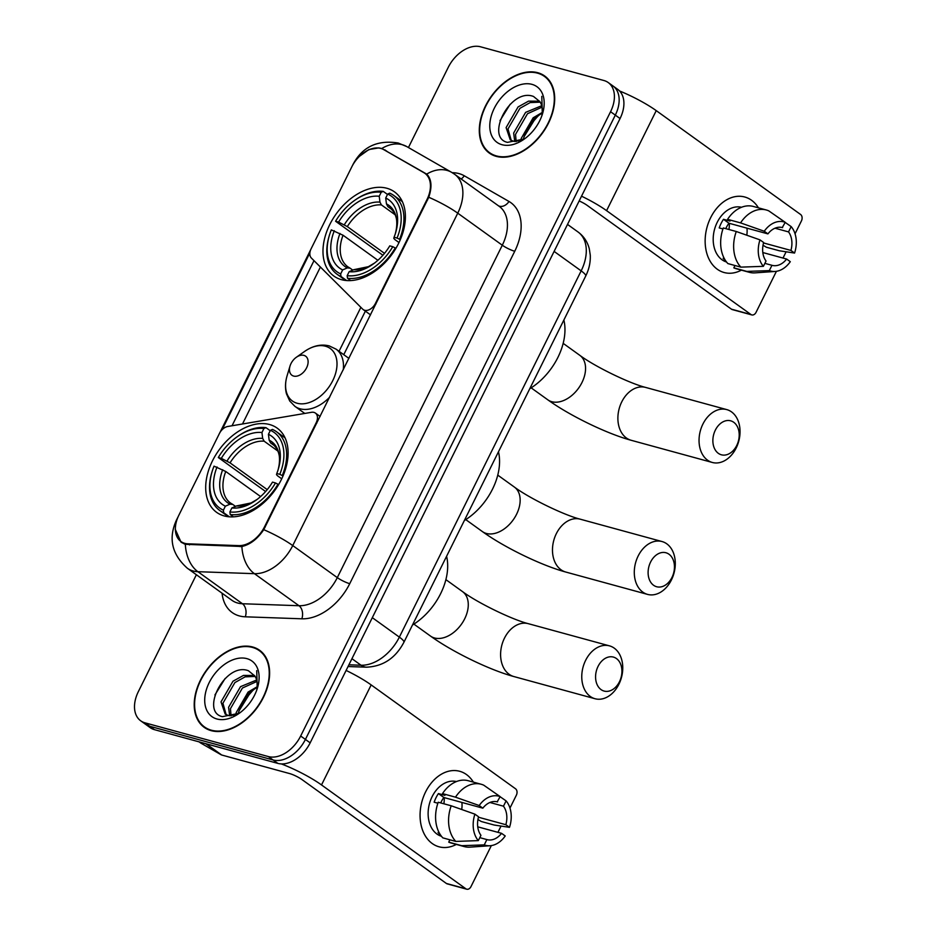 <?xml version="1.0" encoding="UTF-8"?>
<svg xmlns="http://www.w3.org/2000/svg" width="936" height="936" viewBox="0 0 936 936"><rect width="100%" height="100%" fill="white"/><g stroke="black" fill="none" stroke-linecap="round" stroke-linejoin="round"><path stroke-width="1.4" d="M264.619 526.64A26.419 17.538 -54.3 0 1 238.75 545.618L188.019 543.828A26.419 17.538 -54.3 0 1 184.801 543.36A26.419 17.538 -54.3 0 1 180.929 541.523A26.419 17.538 -54.3 0 1 178.823 515.28L219.457 433.426A9.781 6.493 125.7 0 1 227.752 426.488L311.477 412.308A9.781 6.493 125.7 0 1 313.958 412.39A9.781 6.493 125.7 0 1 315.397 413.068A9.781 6.493 125.7 0 1 316.169 422.791L264.619 526.64L265.204 527.062M341.5 279.677A51.866 34.433 -54.3 0 0 395.6 248.836A51.866 34.433 -54.3 0 0 394.477 191.868A51.866 34.433 -54.3 0 0 386.872 188.265A51.866 34.433 -54.3 0 0 332.771 219.106A51.866 34.433 -54.3 0 0 333.895 276.073A51.866 34.433 -54.3 0 0 341.5 279.677M224.219 515.935A51.866 34.433 -54.3 0 0 278.32 485.105A51.866 34.433 -54.3 0 0 277.196 428.138A51.866 34.433 -54.3 0 0 269.591 424.534A51.866 34.433 -54.3 0 0 215.491 455.364A51.866 34.433 -54.3 0 0 216.614 512.343A51.866 34.433 -54.3 0 0 224.219 515.935M351.76 166.924L311.115 248.777A9.781 6.493 125.7 0 0 311.372 258.043L362.688 309.149A9.781 6.493 125.7 0 0 363.215 309.594A9.781 6.493 125.7 0 0 375.43 303.428L426.98 199.567A26.419 17.538 -54.3 0 0 424.885 173.324A26.419 17.538 -54.3 0 0 423.879 172.68L383.713 149.62A26.419 17.538 -54.3 0 0 351.76 166.924M211.162 730.642A47.467 31.508 -54.3 0 0 260.664 702.421A47.467 31.508 -54.3 0 0 259.635 650.286A47.467 31.508 -54.3 0 0 252.673 646.998A47.467 31.508 -54.3 0 0 203.171 675.207A47.467 31.508 -54.3 0 0 204.2 727.342A47.467 31.508 -54.3 0 0 211.162 730.642M261.893 652.17A47.467 31.508 -54.3 0 0 260.442 651.468M496.232 156.359A47.467 31.508 -54.3 0 0 545.735 128.138A47.467 31.508 -54.3 0 0 544.705 76.003A47.467 31.508 -54.3 0 0 537.755 72.715A47.467 31.508 -54.3 0 0 488.253 100.936A47.467 31.508 -54.3 0 0 489.282 153.059A47.467 31.508 -54.3 0 0 496.232 156.359M546.963 77.887A47.467 31.508 -54.3 0 0 545.512 77.185M359.541 156.254L368.866 149.561L378.811 147.888L381.806 148.52L426.722 174.119C431.578 179.092 432.256 186.802 428.758 197.274L263.753 529.671C257.435 539.019 250.134 544.623 241.874 546.495L185.328 544.307L181.069 542.213L175.231 529.226M196.373 574.739L138.341 691.634A29.355 19.492 -54.3 0 0 140.681 720.79L150.181 727.635A29.355 19.492 -54.3 0 0 154.487 729.67L277.852 763.39A29.355 19.492 -54.3 0 0 310.167 742.845L620.065 118.544L615.315 115.128A29.355 19.492 -54.3 0 0 612.986 85.972A29.355 19.492 -54.3 0 1 615.315 115.128L305.417 739.428L615.315 115.128L610.564 111.712A29.355 19.492 -54.3 0 0 608.236 82.555A29.355 19.492 -54.3 0 0 603.931 80.519L480.566 46.8A29.355 19.492 -54.3 0 0 448.25 67.345L408.435 147.537M277.852 763.39L273.09 759.973A29.355 19.492 -54.3 0 0 305.417 739.428A29.355 19.492 -54.3 0 1 273.09 759.973L149.737 726.254L273.09 759.973L268.339 756.557A29.355 19.492 -54.3 0 0 300.667 736.012L610.564 111.712M145.431 724.218A29.355 19.492 -54.3 0 0 149.737 726.254A29.355 19.492 -54.3 0 1 145.431 724.218M426.793 174.19L426.722 174.119A34.246 25.553 -60.1 0 1 451.515 172.271L454.65 174.295A39.148 25.986 125.7 0 1 457.751 213.174L292.746 545.571A34.246 6.154 -153.6 0 0 263.753 529.671M222.089 429.729L309.886 252.86M232.034 425.763L313.993 260.653M140.681 720.79A29.355 19.492 -54.3 0 0 144.986 722.838L268.339 756.557M490.651 153.446A47.467 31.508 -54.3 0 0 491.774 154.604M205.581 727.728A47.467 31.508 -54.3 0 0 206.692 728.887M620.065 118.544A29.355 19.492 -54.3 0 0 617.737 89.388L608.236 82.555M252.463 647.431A46.975 31.192 -54.3 0 0 203.463 675.347A46.975 31.192 -54.3 0 0 204.481 726.944A46.975 31.192 -54.3 0 0 211.372 730.209A46.975 31.192 -54.3 0 0 260.372 702.281A46.975 31.192 -54.3 0 0 259.354 650.684A46.975 31.192 -54.3 0 0 252.463 647.431M236.094 714.987L228.478 715.595L225.178 714.098L221.025 701.883L232.982 681.232L243.477 675.418L254.498 675.476M256.686 690.288A24.465 16.24 -54.3 0 0 254.767 675.909L248.461 670.761C225.225 661.6 199.836 711.886 222.429 716.66L239.23 713.244M235.989 715.022L236.118 712.741L248.075 692.09L257.224 686.708M257.143 687.586A24.465 16.24 -54.3 0 0 252.919 690.066A24.465 16.24 -54.3 0 0 241.956 702.924L238.013 713.981M229.683 715.818L228.571 707.312L240.529 686.661L256.663 679.992M231.063 715.9L230.455 708.669L242.424 688.018L256.99 681.42M226.161 714.718L222.92 703.24L234.877 682.59L245.092 676.857L255.119 676.435M257.283 688.533L256.721 670.656L257.224 688.522M216.941 719A34.246 22.745 -54.3 0 0 239.101 713.396A34.246 22.745 -54.3 0 0 257.505 687.808A34.246 22.745 -54.3 0 0 246.893 658.64A34.246 22.745 -54.3 0 0 209.196 682.601A34.246 22.745 -54.3 0 0 216.941 719M254.721 688.884A34.246 22.745 -54.3 0 0 238.75 711.793M238.996 710.939L250.439 692.476M253.527 689.645L241.956 702.924M214.917 694.957L225.108 678.495M249.9 692.663L253.913 689.387M456.323 844.424A39.148 28.419 -74.7 0 1 425.073 835.485A39.148 28.419 -74.7 0 1 425.587 791.938A39.148 28.419 -74.7 0 1 473.359 782.122A39.148 28.419 -74.7 0 0 459.67 771.276A39.148 28.419 -74.7 0 0 425.587 791.938A39.148 28.419 -74.7 0 0 439.031 846.799L439.031 846.799A39.148 28.419 -74.7 0 0 456.323 844.424M281.326 763.916A39.148 7.032 26.4 0 1 321.516 784.941L465.871 888.79A4.891 3.557 105.3 0 0 466.725 889.2A4.891 3.557 105.3 0 0 470.983 886.614L491.341 845.594M346.109 670.433A39.148 7.032 26.4 0 1 371.171 684.918L515.525 788.767A4.891 3.557 105.3 0 1 516.356 795.214L509.968 808.072M501.029 826.078L497.929 832.338M466.725 889.2L447.244 883.876A4.891 3.557 -74.7 0 1 446.39 883.467L302.035 779.618A9.781 1.755 -153.6 0 0 289.61 773.569L221.715 755.013A4.891 3.253 125.7 0 1 221.189 754.802L200.854 743.114A4.891 3.253 125.7 0 1 200.667 742.997A4.891 3.253 125.7 0 1 200.491 742.856M477.734 826.827L501.567 833.332A19.574 14.204 -74.7 0 1 487.036 839.627A19.574 14.204 -74.7 0 1 486.884 839.58L479.782 837.638M455.797 841.417L478.308 840.61L480.94 835.31A19.574 14.204 -74.7 0 1 478.553 816.789L474.903 814.156L451.21 805.791L438.224 802.246A32.292 23.447 -74.7 0 0 442.81 837.86L455.797 841.417A32.292 23.447 -74.7 0 1 451.21 805.791M437.872 803.228L434.14 802.199A28.384 20.604 -74.7 0 1 436.024 797.706A28.384 20.604 -74.7 0 1 438.422 793.576L444.904 795.354L442.506 793.623L455.493 797.168L479.185 805.533L482.836 808.166L443.886 797.519A19.574 14.204 105.3 0 0 441.371 801.555A19.574 14.204 105.3 0 0 440.727 802.936M441.464 836.293A28.384 20.604 -74.7 0 1 432.128 796.641A28.384 20.604 -74.7 0 1 456.417 781.548M477.933 819.527L481.256 821.504L494.243 825.049L509.5 827.342L505.849 824.71L478.436 817.222M442.506 793.623A32.292 23.447 -74.7 0 1 468.257 780.729L481.244 784.274A32.292 23.447 -74.7 0 1 483.713 785.164L500.152 796.606L497.203 801.824M455.493 797.168A32.292 23.447 -74.7 0 1 481.244 784.274M478.308 840.61A25.447 18.474 -74.7 0 1 474.903 814.156M479.185 805.533A25.447 18.474 -74.7 0 1 500.152 796.606M489.914 802.48L503.463 806.188L506.095 800.888L500.105 796.712M506.095 800.888A25.447 18.474 -74.7 0 1 509.5 827.342M482.836 808.166A19.574 14.204 -74.7 0 1 497.367 801.871A19.574 14.204 -74.7 0 1 497.519 801.918M503.463 806.188A19.574 14.204 -74.7 0 1 505.849 824.71M440.365 834.748A28.384 20.604 -74.7 0 1 438.048 832.595L439.276 832.935M501.567 833.332L505.218 835.965A25.447 18.474 -74.7 0 1 490.09 845.735L470.036 847.138A32.292 23.447 -74.7 0 1 464.209 846.577L451.222 843.032A32.292 23.447 -74.7 0 1 448.742 842.143L461.729 845.688L484.251 844.88L486.884 839.58M449.9 839.803L448.742 842.143M464.209 846.577A32.292 23.447 -74.7 0 1 461.729 845.688M490.09 845.735A25.447 18.474 -74.7 0 1 484.251 844.88M461.869 802.433A19.574 14.204 -74.7 0 1 461.705 809.5M444.261 797.612A24.465 17.761 -74.7 0 1 443.875 803.79M443.886 797.519L438.422 793.576M537.545 73.148A46.975 31.192 -54.3 0 0 488.545 101.065A46.975 31.192 -54.3 0 0 489.563 152.662A46.975 31.192 -54.3 0 0 496.443 155.926A46.975 31.192 -54.3 0 0 545.442 127.998A46.975 31.192 -54.3 0 0 544.424 76.401A46.975 31.192 -54.3 0 0 537.545 73.148M521.176 140.704L513.56 141.313L510.249 139.815L506.107 127.6L518.064 106.95L528.548 101.135L539.569 101.205M541.757 116.005A24.465 16.24 -54.3 0 0 539.85 101.626L533.532 96.478C510.295 87.317 484.906 137.604 507.499 142.377L524.312 138.961M521.059 140.739L521.2 138.458L533.157 117.807L542.307 112.425M542.213 113.303A24.465 16.24 -54.3 0 0 538.001 115.783A24.465 16.24 -54.3 0 0 527.026 128.642L523.095 139.698M514.765 141.535L513.653 133.029L525.611 112.378L541.733 105.709M516.145 141.617L515.537 134.386L527.495 113.736L542.061 107.137M511.231 140.435L507.991 128.957L519.948 108.307L530.174 102.574L540.189 102.153M542.365 114.251L541.792 96.373L542.307 114.239M502.012 144.717A34.246 22.745 -54.3 0 0 524.183 139.125A34.246 22.745 -54.3 0 0 542.587 113.525A34.246 22.745 -54.3 0 0 531.976 84.357A34.246 22.745 -54.3 0 0 494.266 108.319A34.246 22.745 -54.3 0 0 502.012 144.717M539.803 114.602A34.246 22.745 -54.3 0 0 523.821 137.51M524.078 136.656L535.521 118.193M538.598 115.362L527.026 128.642M499.988 120.674L510.178 104.212M534.982 118.381L538.996 115.105M619.445 681.771A17.62 12.788 105.3 0 0 616.461 658.558A17.62 12.788 105.3 0 0 598.057 666.385A17.62 12.788 105.3 0 0 601.052 689.598A17.62 12.788 105.3 0 0 619.445 681.771M585.632 660.336A27.401 19.89 -74.7 0 1 609.488 645.863A27.401 19.89 -74.7 0 1 618.895 684.263A27.401 19.89 -74.7 0 1 595.039 698.736A27.401 19.89 -74.7 0 1 585.632 660.336M279.782 474.33L282.274 475.535A48.543 32.222 -54.3 0 0 276.436 431.683A48.543 32.222 -54.3 0 0 272.458 429.425L270.41 430.303A46.578 30.923 -54.3 0 1 279.782 474.33L276.775 473.499A42.085 27.94 -54.3 0 0 278.343 469.006A42.085 27.94 -54.3 0 0 268.433 434.292L269.17 440.177L270.633 442.962L274.622 445.828M281.724 478.811L277.641 475.886L276.494 474.634L276.775 473.499M265.613 491.529L218.31 457.529A46.578 30.923 -54.3 0 1 237.136 436.796L237.908 436.246A48.543 32.222 -54.3 0 1 265.964 427.647L270.211 430.7M282.274 475.535L282.976 476.05M278.612 484.602L275.5 482.953A46.578 30.923 -54.3 0 1 229.893 511.945L230.209 514.531A48.543 32.222 -54.3 0 0 277.992 484.158M230.209 514.531L233.427 516.847M265.964 427.647L263.917 428.536A46.578 30.923 -54.3 0 0 237.136 436.796M263.917 428.536L261.94 432.526A42.085 27.94 -54.3 0 0 221.317 458.347L218.31 457.529M268.433 434.292L270.41 430.303M229.893 511.945L231.871 507.955A42.085 27.94 -54.3 0 0 255.727 500.444A42.085 27.94 -54.3 0 0 272.493 482.122L275.5 482.953M221.317 458.347L230.034 462.864L267.228 489.622M277.945 451.117L264.139 441.184L262.677 438.399L261.94 432.526M257.494 499.192L251.082 502.948L236.516 505.943L231.871 507.955M412.483 625.002A53.82 35.732 -54.3 0 0 446.589 556.288M229.367 516.812L223.727 512.752L223.4 510.167A46.578 30.923 -54.3 0 1 212.098 471.604L211.817 472.516A48.543 32.222 -54.3 0 0 219.749 510.494A48.543 32.222 -54.3 0 0 223.727 512.752M260.606 496.56L225.751 471.487L214.028 466.151A46.578 30.923 -54.3 0 0 212.098 471.604M217.035 466.97A42.085 27.94 -54.3 0 0 225.377 506.177L223.4 510.167M225.377 506.177L230.022 504.176L232.76 504.41L235.509 506.388M225.751 471.487A36.211 24.043 -54.3 0 0 230.548 503.077L232.76 504.41M736.726 445.501A17.62 12.788 105.3 0 0 733.742 422.288A17.62 12.788 105.3 0 0 715.35 430.115A17.62 12.788 105.3 0 0 718.333 453.328A17.62 12.788 105.3 0 0 736.726 445.501M702.913 424.066A27.401 19.89 -74.7 0 1 726.769 409.605A27.401 19.89 -74.7 0 1 736.176 448.005A27.401 19.89 -74.7 0 1 712.319 462.466A27.401 19.89 -74.7 0 1 702.913 424.066M397.063 238.06L399.555 239.277A48.543 32.222 -54.3 0 0 393.717 195.425A48.543 32.222 -54.3 0 0 389.739 193.155L387.691 194.044A46.578 30.923 -54.3 0 1 397.063 238.06L394.056 237.241A42.085 27.94 -54.3 0 0 395.635 232.736A42.085 27.94 -54.3 0 0 385.714 198.034L386.451 203.908L387.925 206.692L391.903 209.559M399.005 242.553L394.922 239.616L393.787 238.364L394.056 237.241M382.894 255.259L335.591 221.259A46.578 30.923 -54.3 0 1 354.416 200.538L355.189 199.988A48.543 32.222 -54.3 0 1 383.257 191.389L387.492 194.442M399.555 239.277L400.269 239.78M395.893 248.344L392.781 246.683A46.578 30.923 -54.3 0 1 347.174 275.675L347.502 278.261A48.543 32.222 -54.3 0 0 395.273 247.9M347.502 278.261L350.719 280.578M383.257 191.389L381.198 192.266A46.578 30.923 -54.3 0 0 354.416 200.538M381.198 192.266L379.22 196.256A42.085 27.94 -54.3 0 0 338.598 222.078L335.591 221.259M385.714 198.034L387.691 194.044M347.174 275.675L349.151 271.686A42.085 27.94 -54.3 0 0 373.019 264.174A42.085 27.94 -54.3 0 0 389.774 245.864L392.781 246.683M338.598 222.078L347.315 226.606L384.509 253.352M395.226 214.847L381.432 204.925L379.957 202.129L379.22 196.256M374.774 262.922L368.375 266.678L353.808 269.685L349.151 271.686M529.764 388.732A53.82 35.732 -54.3 0 0 563.87 320.018M346.648 280.543L341.008 276.494L340.681 273.897A46.578 30.923 -54.3 0 1 329.378 235.334L329.109 236.246A48.543 32.222 -54.3 0 0 337.03 274.225A48.543 32.222 -54.3 0 0 341.008 276.494M377.887 260.29L343.044 235.228L331.309 229.882A46.578 30.923 -54.3 0 0 329.378 235.334M334.316 230.701A42.085 27.94 -54.3 0 0 342.658 269.907L340.681 273.897M342.658 269.907L347.315 267.907L350.041 268.141L352.79 270.118M343.044 235.228A36.211 24.043 -54.3 0 0 347.841 266.807L350.041 268.141M671.978 577.43A17.62 12.788 105.3 0 0 668.983 554.217A17.62 12.788 105.3 0 0 650.59 562.056A17.62 12.788 105.3 0 0 653.574 585.269A17.62 12.788 105.3 0 0 671.978 577.43M638.153 556.007A27.401 19.89 -74.7 0 1 662.009 541.534A27.401 19.89 -74.7 0 1 671.428 579.934A27.401 19.89 -74.7 0 1 647.56 594.395A27.401 19.89 -74.7 0 1 638.153 556.007M303.919 355.376A11.747 7.792 -54.3 0 0 296.314 357.295A11.747 7.792 -54.3 0 0 290.008 366.07A11.747 7.792 -54.3 0 0 293.647 376.073A11.747 7.792 -54.3 0 0 306.575 367.86A11.747 7.792 -54.3 0 0 303.919 355.376M464.361 520.486A53.82 35.732 -54.3 0 0 498.467 451.772M741.406 270.141A39.148 28.419 -74.7 0 1 710.143 261.214A39.148 28.419 -74.7 0 1 710.67 217.655A39.148 28.419 -74.7 0 1 758.429 207.839A39.148 28.419 -74.7 0 0 744.752 196.993A39.148 28.419 -74.7 0 0 710.67 217.655A39.148 28.419 -74.7 0 0 724.101 272.516A39.148 28.419 -74.7 0 0 741.406 270.141M581.537 196.186A39.148 7.032 26.4 0 1 606.587 210.659L750.941 314.508A4.891 3.557 105.3 0 0 751.795 314.917A4.891 3.557 105.3 0 0 756.054 312.331L776.424 271.311M619.562 90.979A39.148 7.032 26.4 0 1 656.241 110.635L800.596 214.484A4.891 3.557 105.3 0 1 801.427 220.931L795.05 233.789M786.111 251.796L782.999 258.055M751.795 314.917L732.315 309.594A4.891 3.557 -74.7 0 1 731.472 309.184L587.118 205.335A9.781 1.755 -153.6 0 0 579.173 200.947M762.817 252.544L786.638 259.05A19.574 14.204 -74.7 0 1 772.118 265.344A19.574 14.204 -74.7 0 1 771.954 265.297L764.864 263.355M740.867 267.134L763.39 266.327L766.022 261.027A19.574 14.204 -74.7 0 1 763.636 242.506L759.985 239.873L736.281 231.508L723.294 227.963A32.292 23.447 -74.7 0 0 727.88 263.578L740.867 267.134A32.292 23.447 -74.7 0 1 736.281 231.508M722.955 228.946L719.211 227.916A28.384 20.604 -74.7 0 1 721.094 223.423A28.384 20.604 -74.7 0 1 723.493 219.293L729.986 221.071L727.576 219.34L740.563 222.885L764.256 231.25L767.918 233.883L728.957 223.236A19.574 14.204 105.3 0 0 726.441 227.272A19.574 14.204 105.3 0 0 725.809 228.653M726.535 262.01A28.384 20.604 -74.7 0 1 717.198 222.358A28.384 20.604 -74.7 0 1 741.499 207.277M763.015 245.244L766.338 247.221L779.314 250.766L794.57 253.059L790.92 250.427L763.519 242.939M727.576 219.34A32.292 23.447 -74.7 0 1 753.328 206.446L766.315 209.992A32.292 23.447 -74.7 0 1 768.795 210.881L785.234 222.323L782.285 227.542M740.563 222.885A32.292 23.447 -74.7 0 1 766.315 209.992M763.39 266.327A25.447 18.474 -74.7 0 1 759.985 239.873M764.256 231.25A25.447 18.474 -74.7 0 1 785.234 222.323M774.996 228.197L788.533 231.906L791.166 226.606L785.187 222.429M791.166 226.606A25.447 18.474 -74.7 0 1 794.57 253.059M767.918 233.883A19.574 14.204 -74.7 0 1 782.438 227.588A19.574 14.204 -74.7 0 1 782.601 227.635M788.533 231.906A19.574 14.204 -74.7 0 1 790.92 250.427M725.435 260.465A28.384 20.604 -74.7 0 1 723.13 258.313L724.347 258.652M786.638 259.05L790.3 261.682A25.447 18.474 -74.7 0 1 775.16 271.452L755.118 272.856A32.292 23.447 -74.7 0 1 749.28 272.294L736.304 268.749A32.292 23.447 -74.7 0 1 733.824 267.86L746.811 271.405L769.322 270.609L771.954 265.297M734.982 265.52L733.824 267.86M749.28 272.294A32.292 23.447 -74.7 0 1 746.811 271.405M775.16 271.452A25.447 18.474 -74.7 0 1 769.322 270.609M746.94 228.15A19.574 14.204 -74.7 0 1 746.788 235.217M729.343 223.33A24.465 17.761 -74.7 0 1 728.945 229.507M728.957 223.236L723.493 219.293M316.754 423.212L316.169 422.791M188.019 543.828L189.517 544.916M238.75 545.618L240.213 546.659M376.015 303.849L375.43 303.428M426.98 199.567L427.565 199.988M452.193 172.68A48.929 32.491 125.7 0 1 458.932 173.581A48.929 32.491 125.7 0 1 464.244 175.769L508.997 201.474A48.929 32.491 125.7 0 1 514.741 251.269L349.736 583.678A48.929 32.491 125.7 0 1 301.837 618.801L245.302 616.812A48.929 32.491 125.7 0 1 222.066 593.213M349.736 583.678A9.781 1.755 -153.6 0 1 337.299 577.629L292.746 545.571A39.148 25.986 125.7 0 1 254.428 573.674L197.894 571.697A39.148 25.986 125.7 0 1 193.132 570.983A39.148 25.986 125.7 0 1 187.387 568.269L231.941 600.315A39.148 25.986 -54.3 0 0 237.685 603.03A39.148 25.986 -54.3 0 0 242.447 603.743L298.982 605.721A39.148 25.986 -54.3 0 0 337.299 577.629L502.304 245.22A39.148 25.986 -54.3 0 0 499.204 206.341L454.65 174.295M185.328 544.307A34.246 23.412 -88 0 0 197.894 571.697L242.447 603.743A9.781 6.692 92 0 1 245.302 616.812M353.48 163.812A34.246 6.154 -153.6 0 0 353.106 164.256L352.357 165.742M428.758 197.274A34.246 6.154 26.4 0 1 457.751 213.174L502.304 245.22A9.781 1.755 -153.6 0 0 514.741 251.269M301.837 618.801A9.781 6.692 92 0 0 298.982 605.721L254.428 573.674A34.246 23.412 -88 0 1 241.874 546.495M381.806 148.52A34.246 25.553 -60.1 0 1 406.762 146.578L451.515 172.271M178.261 516.461L176.319 520.369A34.246 6.154 26.4 0 1 176.951 519.784M242.494 423.996L320.404 267.041M144.986 722.838L154.487 729.67M300.667 736.012L310.167 742.845M498.572 205.897A9.781 7.301 119.9 0 0 508.997 201.474M461.191 178.998A9.781 7.301 119.9 0 0 464.244 175.769M360.875 307.336L339.054 351.292M384.79 149.807L387.738 151.924M348.906 664.806L361.039 665.227L351.948 658.687M403.907 642.272A19.574 3.522 -153.6 0 0 399.356 637.123L581.162 270.878A39.148 25.986 -54.3 0 0 578.05 231.999C583.76 236.223 587.504 241.839 589.306 248.836L590.265 255.119C590.593 262.314 589.072 269.275 585.714 276.026L403.907 642.272C395.542 658.125 383.081 666.432 366.526 667.181A19.574 13.385 -88 0 1 361.039 665.227A39.148 25.986 -54.3 0 0 399.356 637.123L372.306 617.666M585.714 276.026A19.574 3.522 -153.6 0 0 581.162 270.878L554.112 251.41M371.171 684.918L321.516 784.941M206.095 743.769L221.715 755.013M446.39 883.467L465.871 888.79M221.189 754.802L205.721 743.675M199.111 741.862L200.854 743.114M445.887 579.63L462.501 591.587A27.401 18.194 125.7 0 1 464.689 618.801A27.401 18.194 125.7 0 1 434.515 637.966A27.401 18.194 125.7 0 1 430.501 636.07C452.252 651.795 489.505 669.977 513.876 676.553L595.039 698.736M462.501 591.587C477.571 602.866 512.39 619.726 528.325 623.68A27.401 19.89 105.3 0 0 504.469 638.153A27.401 19.89 105.3 0 0 513.876 676.553M277.723 471.077C281.326 459.26 279.7 450.333 272.844 444.296A36.211 24.043 -54.3 0 0 270.633 442.962M262.677 438.399A37.639 24.991 -54.3 0 0 226.98 461.097M278.015 470.071A37.639 24.991 -54.3 0 0 269.17 440.177M236.516 505.943A37.639 24.991 -54.3 0 0 256.639 499.789M264.139 441.184A36.211 24.043 -54.3 0 0 230.034 462.864M222.698 469.72A37.639 24.991 -54.3 0 0 230.022 504.176M230.548 503.077A36.211 24.043 -54.3 0 0 232.105 504.071M563.179 343.36L579.793 355.317A27.401 18.194 125.7 0 1 581.97 382.531A27.401 18.194 125.7 0 1 551.807 401.708A27.401 18.194 125.7 0 1 547.782 399.801C569.533 415.537 606.797 433.707 631.168 440.283L712.319 462.466M579.793 355.317C594.851 366.596 629.671 383.456 645.618 387.422A27.401 19.89 105.3 0 0 621.75 401.883A27.401 19.89 105.3 0 0 631.168 440.283M395.004 234.807C398.619 222.99 396.993 214.063 390.125 208.026A36.211 24.043 -54.3 0 0 387.925 206.692M379.957 202.129A37.639 24.991 -54.3 0 0 344.261 224.827M395.296 233.801A37.639 24.991 -54.3 0 0 386.451 203.908M353.808 269.685A37.639 24.991 -54.3 0 0 373.92 263.519M381.432 204.925A36.211 24.043 -54.3 0 0 347.315 226.606M339.979 233.45A37.639 24.991 -54.3 0 0 347.315 267.907M347.841 266.807A36.211 24.043 -54.3 0 0 349.397 267.801M497.765 475.125L514.39 487.071A27.401 18.194 125.7 0 1 516.567 514.285A27.401 18.194 125.7 0 1 486.404 533.462A27.401 18.194 125.7 0 1 482.379 531.566C504.13 547.291 541.382 565.473 565.754 572.036L647.56 594.395M514.39 487.071C529.448 498.361 564.268 515.21 580.203 519.176A27.401 19.89 105.3 0 0 556.347 533.637A27.401 19.89 105.3 0 0 565.754 572.036M290.008 366.07L287.118 375.675A32.362 21.481 -54.3 0 0 297.145 403.252A32.362 21.481 -54.3 0 0 332.771 380.601A32.362 21.481 -54.3 0 0 325.459 346.215A32.362 21.481 -54.3 0 0 304.504 351.503C312.776 345.77 321.013 343.898 329.215 345.899L336.071 349.151A35.229 23.388 -54.3 0 1 343.278 369.79M304.785 413.443L294.922 406.353A35.229 23.388 -54.3 0 0 300.093 408.798A35.229 23.388 -54.3 0 0 329.671 397.18M656.241 110.635L606.587 210.659M731.472 309.184L750.941 314.508M320.112 416.461L315.397 413.068M424.885 173.324L428.115 175.652M180.929 541.523L184.298 543.945M370.539 314.859L363.215 309.594M406.762 146.578L398.198 143.021C377.489 139.71 362.454 146.776 353.106 164.256M176.319 520.369C168.199 538.492 171.896 554.463 187.387 568.269M310.787 249.502L219.843 432.713M365.379 311.138L343.758 354.685M578.05 231.999L567.52 224.418M366.526 667.181L348.052 666.537M208.155 729.589L204.481 726.944M263.016 653.316L259.354 650.684M200.667 742.997L199.076 741.862M493.225 155.306L489.563 152.662M548.087 79.033L544.424 76.401M528.325 623.68L609.488 645.863M413.887 624.113L430.501 636.07M285.094 437.919L276.436 431.683M228.407 516.73L219.749 510.494M645.618 387.422L726.769 409.605M531.168 387.855L547.782 399.801M402.386 201.649L393.717 195.425M345.688 280.461L337.03 274.225M580.203 519.176L662.009 541.534M465.765 519.609L482.379 531.566M296.314 357.295L304.504 351.503M294.922 406.353L289.739 401.017L286.474 393.834C284.989 388.147 285.199 382.099 287.118 375.675M348.929 358.406L336.071 349.151"/></g></svg>
